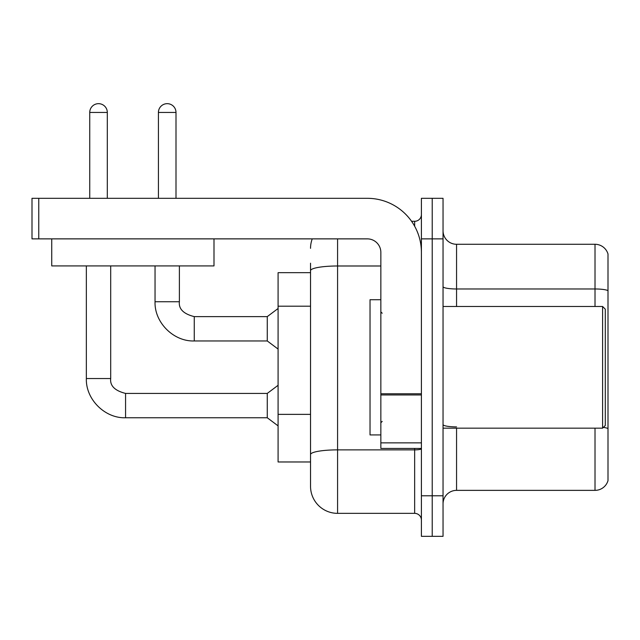 <?xml version="1.0" encoding="UTF-8"?>
<svg xmlns="http://www.w3.org/2000/svg" width="640" height="640" viewBox="0 0 640 640"><rect width="100%" height="100%" fill="white"/><g stroke="black" fill="none" stroke-linecap="round" stroke-linejoin="round"><path stroke-width="0.96" d="M310.536 272.68L278.088 272.68L278.088 461.968L310.536 461.968L310.536 486.312L310.536 272.68M443.04 503.888A13.52 13.52 0 0 1 456.56 490.368L595.016 490.368L595.016 428.168M432.224 495.776L432.224 536.336L443.04 536.336L443.04 495.776L432.224 495.776L432.224 536.336L421.408 536.336L421.408 495.776L432.224 495.776L432.224 238.872L432.224 495.776M421.408 495.776L421.408 198.312L432.224 198.312L432.224 238.872L432.224 198.312L443.04 198.312L443.04 495.776M608 254.016A13.52 13.52 0 0 0 595.016 244.28A13.52 13.52 0 0 1 608 254.016L608 480.632A13.52 13.52 0 0 1 595.016 490.368M608 290.664A13.52 2.344 180 0 0 595.016 288.976L595.016 244.28L456.56 244.28A13.52 13.52 0 0 1 443.04 230.76A13.52 13.52 0 0 0 456.56 244.28L456.56 306.48M337.576 238.872L337.576 513.352L414.648 513.352L414.648 448.448M411.576 221.296L414.648 221.296A6.76 6.76 0 0 0 421.408 214.536A6.76 6.76 0 0 1 414.648 221.296A6.76 6.76 0 0 0 421.408 214.536M310.536 296.728L310.536 263.208M310.536 471.44L310.536 423.832M421.408 520.112A6.76 6.76 0 0 0 414.648 513.352M310.536 248.336A27.04 27.04 0 0 1 312.248 238.872A27.04 27.04 0 0 0 310.536 248.336A27.04 27.04 0 0 1 312.248 238.872M337.576 513.352A27.04 27.04 0 0 1 310.536 486.312M89.736 198.312L89.736 112.448A8.792 8.792 0 0 1 98.52 103.664A8.792 8.792 0 0 1 107.312 112.448L107.312 198.312M86.352 265.912L86.352 378.544L110.696 378.544C109.872 385.76 114.832 390.72 125.568 393.416L267.264 393.416L267.264 417.76L125.568 417.76L125.568 393.44M110.696 378.544C109.872 385.76 114.832 390.72 125.568 393.416C114.832 390.72 109.872 385.76 110.696 378.544C109.872 385.76 114.832 390.72 125.568 393.416C114.832 390.72 109.872 385.76 110.696 378.544L110.696 265.912M158.424 198.312L158.424 112.448A8.792 8.792 0 0 1 167.208 103.664A8.792 8.792 0 0 1 176 112.448L176 198.312M155.04 265.912L155.04 301.744C154.304 322.448 173.552 341.696 194.256 340.96C173.552 341.696 154.304 322.448 155.04 301.744C154.304 322.448 173.552 341.696 194.256 340.96C173.552 341.696 154.304 322.448 155.04 301.744L179.384 301.744C178.56 308.96 183.52 313.92 194.256 316.616L267.264 316.616L267.264 340.96L194.256 340.96L194.256 316.64M421.408 448.448L380.848 448.448L380.848 393.776L421.408 393.776L421.408 252.392A54.088 54.088 0 0 0 367.32 198.312L38.76 198.312L38.76 238.872L367.32 238.872A13.52 13.52 0 0 1 380.848 252.392L380.848 393.776M38.76 238.872L32 238.872L32 198.312L38.76 198.312M380.848 299.72L370.032 299.72L370.032 434.928L380.848 434.928M602.592 428.168L605.296 425.464L605.296 309.184L602.592 306.48L602.592 428.168L443.04 428.168M213.992 238.872L213.992 265.912L51.744 265.912L51.744 238.872M310.536 306.192L278.088 306.192M310.536 414.368L278.088 414.368M456.56 428.168L456.56 490.368M595.016 306.48L595.016 288.976L456.56 288.976A13.52 2.344 -0 0 1 443.04 286.624M608 428.584A13.52 2.344 180 0 0 603.368 427.392M443.04 238.872L421.408 238.872M456.56 426.888A13.52 2.344 0 0 1 443.04 424.544M421.408 448.704A6.76 1.176 0 0 1 414.648 449.872L337.576 449.872A27.04 4.696 180 0 0 310.536 454.568M310.536 270.688A27.04 4.696 180 0 1 337.576 265.992L380.848 265.992M414.648 226.208L414.648 221.296M89.736 112.448L107.312 112.448M158.424 112.448L176 112.448M421.408 394.952L380.848 394.952M380.848 442.864L421.408 442.864M86.352 378.544C85.616 399.248 104.864 418.496 125.568 417.76C104.864 418.496 85.616 399.248 86.352 378.544C85.616 399.248 104.864 418.496 125.568 417.76C104.864 418.496 85.616 399.248 86.352 378.544C85.616 399.248 104.864 418.496 125.568 417.76M267.264 417.76L278.088 425.872M267.264 393.416L278.088 385.304M194.256 316.616C183.52 313.92 178.56 308.96 179.384 301.744C178.56 308.96 183.52 313.92 194.256 316.616C183.52 313.92 178.56 308.96 179.384 301.744L179.384 265.912M267.264 340.96L278.088 349.072M267.264 316.616L278.088 308.504M382.2 313.24L380.848 311.888M443.04 306.48L602.592 306.48M382.2 421.408L380.848 422.76"/></g></svg>
